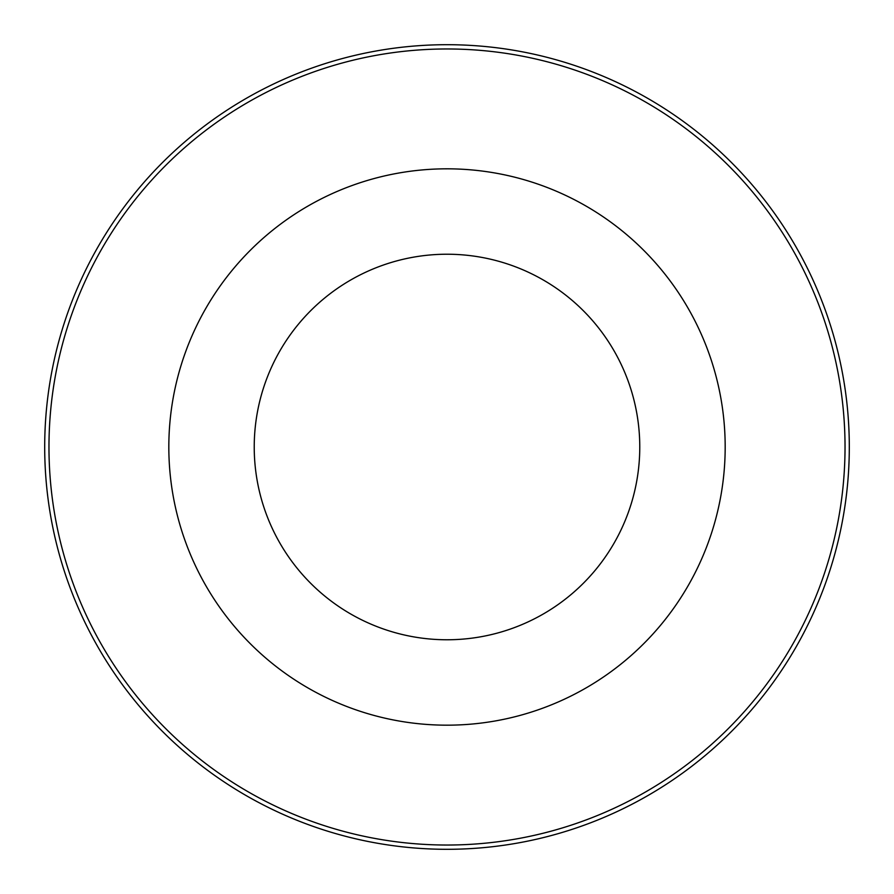 <?xml version="1.0" encoding="UTF-8"?>
<svg xmlns="http://www.w3.org/2000/svg" width="894" height="894" viewBox="0 0 894 894"><rect width="100%" height="100%" fill="white"/><g stroke="black" fill="none" stroke-linecap="round" stroke-linejoin="round"><path stroke-width="1.34" d="M639.769 447A192.769 192.769 0 0 0 350.616 280.057A192.769 192.769 0 0 0 350.616 613.943A192.769 192.769 0 0 0 639.769 447M849.3 447A402.3 402.3 0 0 0 245.85 98.597A402.3 402.3 0 0 0 245.85 795.403A402.3 402.3 0 0 0 849.3 447M845.031 447A398.031 398.031 0 0 0 247.984 102.296A398.031 398.031 0 0 0 247.984 791.704A398.031 398.031 0 0 0 845.031 447M725.179 447A278.179 278.179 0 0 0 307.916 206.089A278.179 278.179 0 0 0 307.916 687.911A278.179 278.179 0 0 0 725.179 447"/></g></svg>
